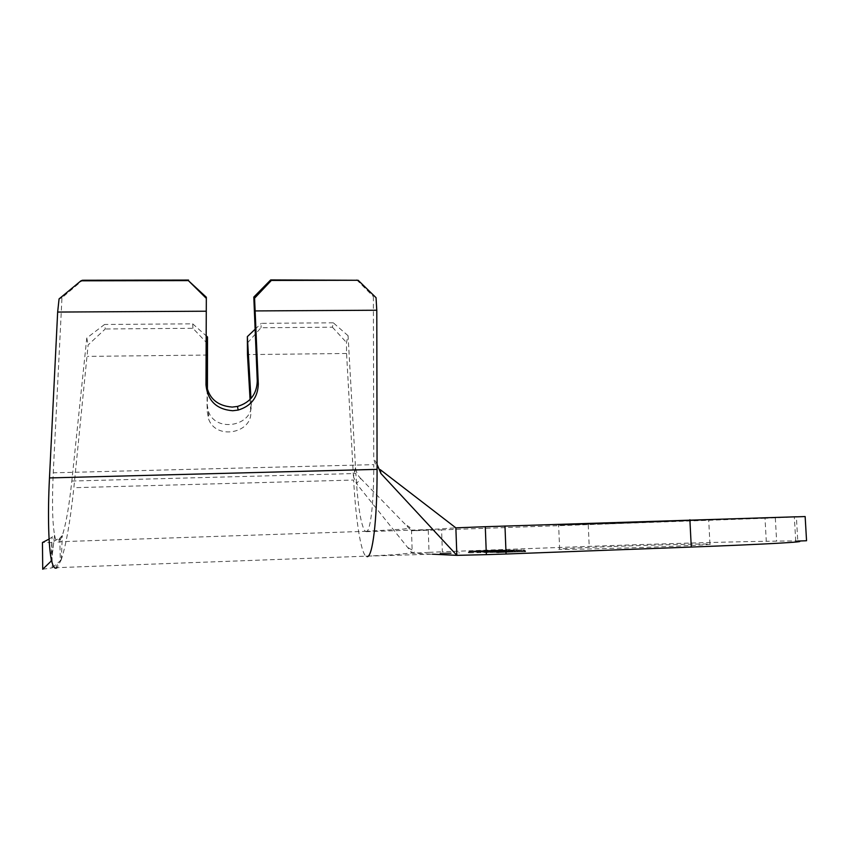<?xml version="1.0" encoding="UTF-8"?>
<svg xmlns="http://www.w3.org/2000/svg" width="849" height="849" viewBox="0 0 849 849"><rect width="100%" height="100%" fill="white"/><g stroke="black" fill="none" stroke-linecap="round" stroke-linejoin="round"><path stroke-width="0.64" stroke-dasharray="4.25 3.18" d="M451.233 553.612L440.026 553.898L451.233 553.612M451.201 552.837L440.005 553.124L451.201 552.837M610.686 523.727L558.621 525.17L708.703 519.928L610.686 523.727M611.726 546.512C577.989 547.754 553.654 549.038 559.65 549.324C564.511 549.738 615.196 548.496 659.227 546.841C696.509 545.398 713.425 544.474 709.955 544.082C703.641 543.678 653.125 544.962 611.726 546.512M355.519 467.608L353.396 475.875L346.572 353.481L346.477 342.487L348.079 335.726L355.519 467.608C356.145 472.129 357.843 475.727 360.634 478.412L356.559 483.697L353.502 476.873L355.604 468.521M380.278 469.677C376.457 466.929 374.282 462.981 373.73 457.834L373.38 296.588L376.043 297.681M377.062 464.382L373.73 457.834M512.923 551.606L490.191 552.455L512.923 551.606L512.892 550.821L514.611 550.863L514.643 551.648M491.603 551.67L475.249 552.02L491.603 551.67L491.582 550.916L501.09 550.354L500.846 551.097M494.659 550.959L523.684 550.778L524.82 551.733L469.157 552.816L470.866 551.85L494.659 550.959L494.627 550.237L523.653 550.014L524.788 550.927L469.126 552.041L470.845 551.118L494.627 550.237M508.869 551.298L482.614 552.253L509.251 551.309L508.838 550.534L500.56 550.651L500.592 551.404M496.548 552.646L522.422 551.68L496.548 552.646L496.516 551.85L522.39 550.884L522.422 551.68M42.726 569.244L52.203 567.832L51.927 542.575L59.748 537.831L60.321 560.213L61.298 559.682C66.18 544.665 70.361 520.67 73.852 487.708L88.126 344.959L105.265 328.977L104.554 324.477L86.778 338.019L71.825 481.043C69.056 506.949 65.776 525.425 61.977 536.472L59.292 541.524L58.581 541.301C57.923 541.174 58.56 539.868 60.459 537.385M61.298 559.682L62.317 535.581L60.544 537.3M86.778 338.019L88.126 344.959M71.825 481.043L355.848 473.498C357.864 506.492 360.984 525.775 365.229 531.336L59.037 541.747C57.339 543.063 55.928 541.184 54.792 536.122C52.415 524.183 51.906 503.086 53.254 472.819L61.966 297.755L82.565 280.255M54.58 535.167L51.587 560.701M59.069 298.912L61.966 297.755M207.676 343.845L192.925 328.287L105.265 328.977M207.655 355.041L87.489 356.389M192.925 328.287L192.691 323.83L104.554 324.477M805.149 516.553L765.013 518.272L766.286 541.28C723.921 541.938 650.939 544.071 589.206 546.363L442.361 551.786L441.586 529.872L411.5 530.774L412.253 553.23L432.343 554.185L365.919 556.169C360.729 552.221 355.795 519.62 353.63 480.035L73.852 487.708M765.013 518.272L441.586 529.872M428.278 530.296L429.032 552.359L412.253 553.23L356.559 483.697M795.725 541.142L794.346 516.914L796.383 516.786L797.784 541.216L795.725 541.142L797.773 541.068M794.346 516.914L796.394 516.85M806.55 540.739L766.286 541.28M775.317 517.922L776.602 540.887M360.634 478.412L411.5 530.774L455.86 527.855M525.637 551.712L468.383 552.837L470.155 551.861L495.073 550.937L524.438 550.757L525.637 551.712L525.605 550.905L468.361 552.073L470.134 551.128L495.052 550.205L524.406 549.993L525.605 550.905M429.032 552.359L442.361 551.786M365.229 531.336L366.322 531.665C370.461 531.527 373.9 502.81 373.751 464.647L53.254 472.819M60.321 560.213L61.181 560.011L57.063 567.663L365.919 556.169M250.073 399.465L250.742 411.043C253.246 433.17 216.145 440.525 208.674 419.173L207.273 411.85L207.421 390.084M346.572 353.481L247.473 354.595M348.079 335.726L333.307 322.811L332.405 327.194L260.972 327.756L247.017 343.463M332.405 327.194L346.477 342.487M333.307 322.811L261.301 323.331L260.972 327.756M255.135 329.221L261.301 323.331M207.156 389.288L207.05 404.156L208.483 411.595C216.071 433.277 253.798 425.837 251.24 403.392L250.954 398.521M192.691 323.83L206.18 335.811M356.633 279.756L373.38 296.588M51.927 542.575L42.45 542.5M49.072 539.083L54.538 535.411L51.577 560.648M61.181 560.011L52.203 567.832M50.855 561.231L52.065 537.534M524.406 549.993L524.438 550.757M495.052 550.205L495.073 550.937M470.134 551.128L470.155 551.861M468.361 552.073L468.383 552.837M498.087 551.935L498.119 552.741M523.653 550.014L523.684 550.778M470.845 551.118L470.866 551.85M469.126 552.041L469.157 552.816M498.543 551.903L498.575 552.71M524.788 550.927L524.82 551.733M500.814 550.354L484.683 550.725L484.705 551.468M484.683 550.725L475.217 551.277L475.472 552.03M475.451 551.288L491.582 550.916M477.945 551.192L498.321 550.439L477.945 551.192L477.785 551.935L498.565 551.192L477.976 551.946M485.32 550.746L485.352 551.479M498.321 550.439L498.352 551.181M490.924 550.895L490.955 551.648M500.56 550.651L499.658 550.714L499.679 551.479M499.658 550.714L506.333 550.63L506.365 551.394M506.333 550.63L498.979 551.097L499 551.871M498.979 551.097L485.363 551.404L485.395 552.168M485.363 551.404L487.082 551.181L487.103 551.946M487.082 551.181L485.087 551.224L485.108 551.988M485.087 551.224L482.582 551.489L482.858 552.264M482.837 551.5L490.022 551.415L490.053 552.19M490.022 551.415L499.849 551.107L499.881 551.882M499.849 551.107L508.838 550.534M514.611 550.863L517.211 550.768L517.243 551.553M517.211 550.768L513.019 550.672L513.051 551.447M513.019 550.672L510.451 550.768L510.482 551.542M510.451 550.768L512.149 550.799L512.18 551.585M512.149 550.799L489.47 551.648L489.502 552.434M489.47 551.648L490.191 552.455M490.16 551.67L512.892 550.821M522.39 550.884L517.826 550.778L517.858 551.563M517.826 550.778L515.216 550.874L515.247 551.67M515.216 550.874L518.972 550.959L519.004 551.765M518.972 550.959L511.034 551.256L511.066 552.062M511.034 551.256L507.384 551.171L507.415 551.956M507.384 551.171L504.762 551.266L504.794 552.052M504.762 551.266L508.392 551.362L508.424 552.158M508.392 551.362L498.448 551.723L498.48 552.529M498.448 551.723L494.935 551.627L494.967 552.423M494.935 551.627L492.314 551.723L492.346 552.519M492.314 551.723L496.516 551.85M588.251 524.862L589.206 546.363M366.322 531.665L431.483 529.458M207.05 404.156L207.273 411.85M251.24 403.392L250.742 411.043M440.005 553.124L440.026 553.898M559.65 549.324L558.621 525.17M709.955 544.082L708.703 519.928M365.229 531.347L402.002 529.214C403.519 529.097 408.783 528.503 410.067 527.537L404.814 523.897M365.93 556.18L395.56 554.641L412.296 552.869C416.318 552.466 413.505 550.672 409.908 548.772L407.424 547.202M208.483 411.595L208.674 419.173M57.265 567.482L56.321 567.249C55.472 567.663 56.522 565.752 59.483 561.497M458.98 552.423L459.012 553.198M501.112 551.107L501.09 550.354M475.249 552.02L475.217 551.277M477.785 551.935L477.764 551.192M498.565 551.192L498.533 550.449M506.62 551.404L506.588 550.64M485.193 552.158L485.161 551.394M482.614 552.253L482.582 551.489M509.251 551.309L509.23 550.545"/><path stroke-width="1.27" d="M270.693 279.915L253.809 297.054L257.258 380.957C256.844 394.074 250.253 402.564 237.508 406.438L232.191 407.085C216.336 405.78 207.612 397.311 205.999 381.7L206.339 297.246L188.351 280.605L206.328 298.37L205.978 384.862C207.623 400.792 216.527 409.42 232.7 410.736L238.134 410.078C251.145 406.119 257.863 397.459 258.287 384.077L254.573 298.179L271.351 280.446L358.14 280.276L270.693 279.915L271.351 280.446M485.288 526.709L455.86 527.855L380.278 469.677L380.893 473.477L456.858 555.352L486.35 554.641L485.288 526.709L796.383 516.786M358.14 280.276L376.043 297.681L376.786 310.235L377.062 464.382L380.893 473.477M188.531 280.064L82.565 280.255L80.963 280.807L59.069 298.912L57.658 312.061L49.475 477.923C47.565 514.59 48.573 548.751 51.587 560.701L42.726 569.244L42.45 542.5L49.072 539.083M207.421 390.084L207.506 336.989L207.156 389.288M376.786 310.235L255.294 310.925M455.86 527.855L456.858 555.352L432.343 554.185M504.975 525.998L506.068 554.015L691.277 547.053C767.05 544.22 809.946 541.726 797.784 541.216M797.773 541.068L806.55 540.739L805.149 516.553L796.394 516.85M506.068 554.015L486.35 554.641M377.062 464.382L377.073 469.359C377.253 520.416 372.541 557.644 367.086 556.626M57.063 567.663C54.93 569.339 53.137 567.132 51.662 561.03M250.954 398.521L247.356 336.628L247.473 354.595L250.073 399.465M247.356 336.628L255.135 329.221M206.18 335.811L207.506 336.989M188.351 280.605L80.963 280.807M206.275 311.212L57.658 312.061M253.809 297.054L254.573 298.179M206.339 297.246L206.328 298.37M257.258 380.957L258.287 384.077M689.887 519.726L691.277 547.053M377.073 469.359L49.475 477.923M205.999 381.7L205.978 384.862M237.508 406.438L238.134 410.078"/></g></svg>

